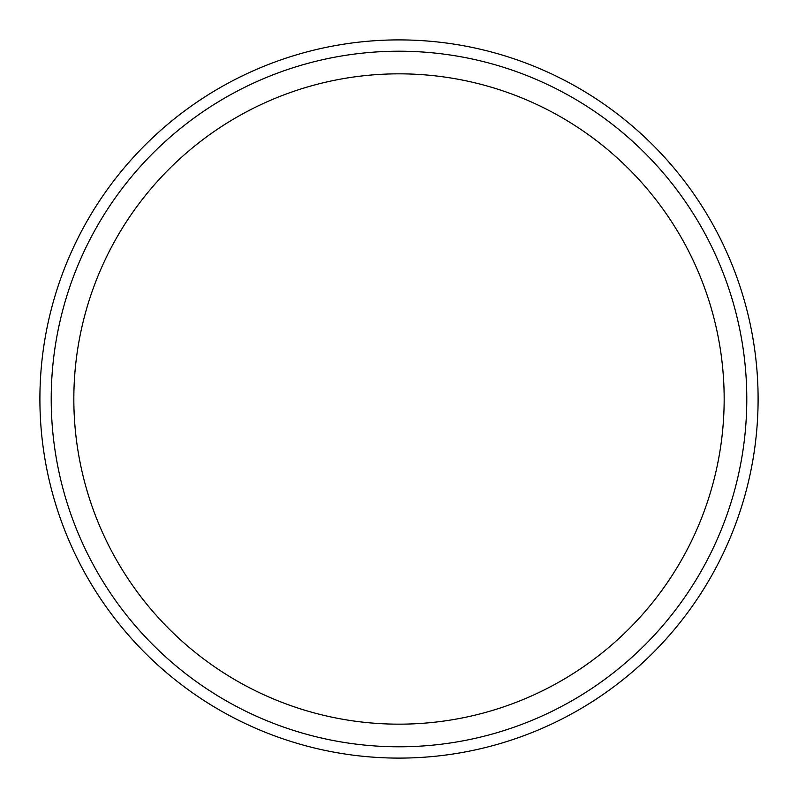 <?xml version="1.0" encoding="UTF-8"?>
<svg xmlns="http://www.w3.org/2000/svg" width="798" height="798" viewBox="0 0 798 798"><rect width="100%" height="100%" fill="white"/><g stroke="black" fill="none" stroke-linecap="round" stroke-linejoin="round"><path stroke-width="1.2" d="M399 51.212A347.788 347.788 0 0 1 746.788 399A347.788 347.788 0 0 1 399 746.788A347.788 347.788 0 0 1 51.212 399A347.788 347.788 0 0 1 399 51.212M399 73.835A325.165 325.165 0 0 1 724.165 399A325.165 325.165 0 0 1 399 724.165A325.165 325.165 0 0 1 73.835 399A325.165 325.165 0 0 1 399 73.835M758.1 399A359.1 359.1 0 0 1 399 758.1A359.1 359.1 0 0 1 39.9 399A359.1 359.1 0 0 1 399 39.9A359.1 359.1 0 0 1 758.1 399"/></g></svg>
